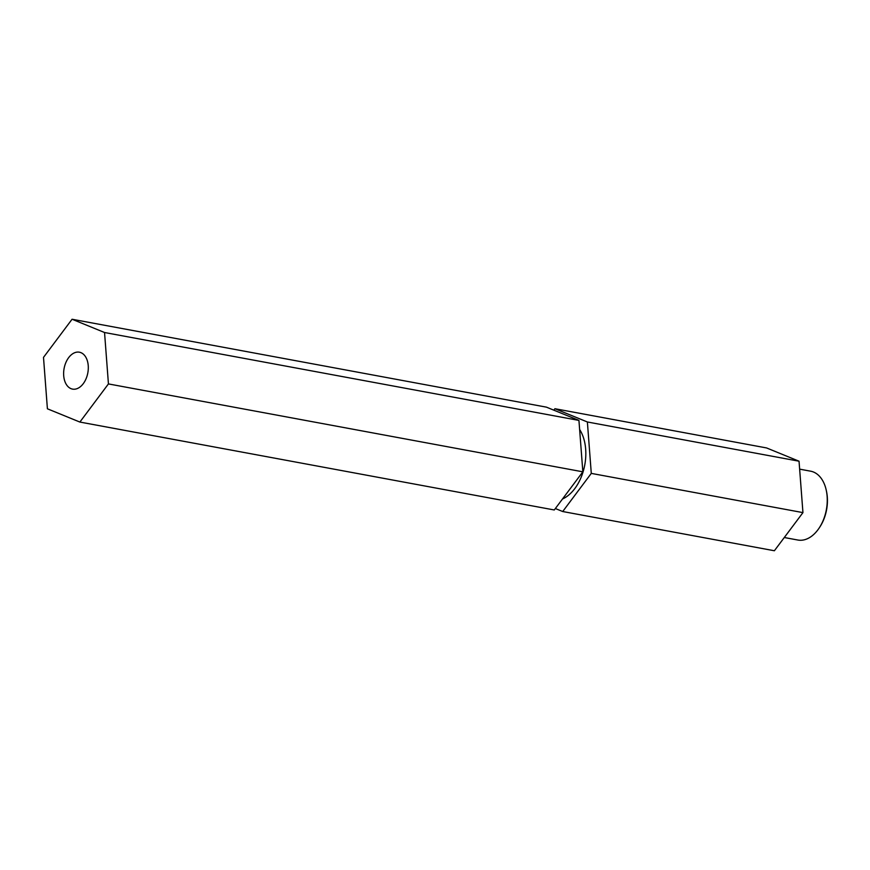 <?xml version="1.0" encoding="UTF-8"?>
<svg xmlns="http://www.w3.org/2000/svg" width="870" height="870" viewBox="0 0 870 870"><rect width="100%" height="100%" fill="white"/><g stroke="black" fill="none" stroke-linecap="round" stroke-linejoin="round"><path stroke-width="1.3" d="M826.272 490.321L826.5 491.387A33.147 21.304 100.5 0 1 825.608 514.018A33.147 21.304 100.5 0 1 819.932 526.85L819.333 527.764A35.007 22.5 -79.5 0 0 825.325 514.213A35.007 22.5 -79.5 0 0 826.272 490.321A35.007 22.5 -79.5 0 0 810.612 471.181L799.65 469.147M784.294 537.519L797.855 540.031A35.007 22.5 -79.5 0 0 819.333 527.764M87.272 375.274A18.77 12.06 -79.5 0 0 79.387 352.198A18.77 12.06 -79.5 0 0 64.663 366.031A18.77 12.06 -79.5 0 0 72.547 389.107A18.77 12.06 -79.5 0 0 87.272 375.274M562.488 498.999A41.075 26.404 -79.5 0 0 583.553 470.235A41.075 26.404 -79.5 0 0 579.627 429.475M555.354 508.526L562.716 511.527L591.285 473.389L587.38 421.983L554.908 408.715L553.831 410.161M562.716 511.527L774.376 550.753L802.945 512.615L799.041 461.209L766.579 447.941L554.908 408.715M591.285 473.389L802.945 512.615M587.38 421.983L799.041 461.209M578.942 420.417L546.469 407.16L72.069 319.246L43.5 357.385L47.404 408.791L79.877 422.059L554.277 509.972L582.846 471.823L578.942 420.417L104.541 332.514L72.069 319.246M79.877 422.059L108.435 383.92L582.846 471.823M108.435 383.92L104.541 332.514"/></g></svg>
